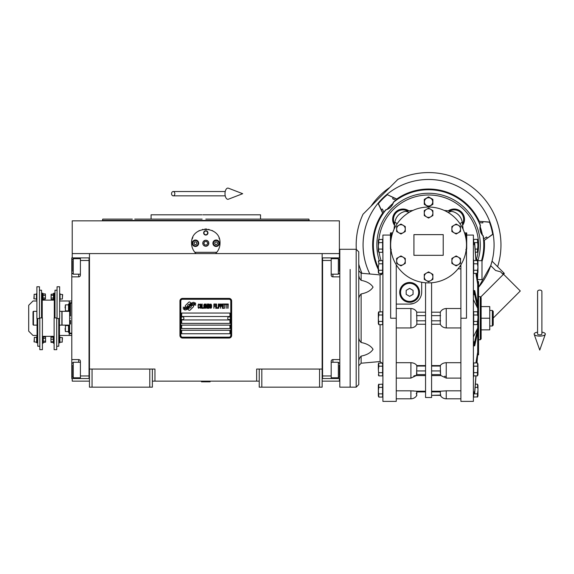 <?xml version="1.0" encoding="UTF-8"?>
<svg xmlns="http://www.w3.org/2000/svg" width="574" height="574" viewBox="0 0 574 574"><rect width="100%" height="100%" fill="white"/><g stroke="black" fill="none" stroke-linecap="round" stroke-linejoin="round"><path stroke-width="0.86" d="M259.233 381.136L152.368 381.136M322.143 369.068L322.143 387.17L259.233 387.17L259.233 369.068L322.143 369.068L322.143 253.586L339.377 253.586L339.377 220.839L72.224 220.839L72.224 253.586L322.143 253.586M256.643 381.136L256.643 369.068L259.233 369.068M149.785 387.17L149.785 369.068L152.368 369.068L152.368 387.17L89.458 387.17L89.458 253.586M152.368 369.068L154.951 369.068L154.951 381.136M261.816 387.17L261.816 369.068M89.458 369.068L149.785 369.068M319.553 387.17L319.553 369.068M72.224 378.546L72.224 381.136L89.458 381.136M322.143 381.136L339.377 381.136L339.377 378.546M339.377 257.898L339.377 253.586M72.224 257.898L72.224 253.586M92.041 387.17L92.041 369.068M193.603 306.164A1.076 1.076 0 0 0 193.287 305.404L193.187 305.303A5.001 5.001 0 0 0 191.278 305.77A1.894 1.894 0 0 1 189.011 308.008A7.505 7.505 0 0 1 187.863 309.221L188.667 310.017A1.076 1.076 0 0 0 190.188 310.017L193.287 306.925A1.076 1.076 0 0 0 193.603 306.164M230.791 300.984A1.722 1.722 0 0 0 229.069 299.262L182.532 299.262A1.722 1.722 0 0 0 180.81 300.984L180.81 335.46A1.722 1.722 0 0 0 182.532 337.182L229.069 337.182A1.722 1.722 0 0 0 230.791 335.46L230.791 300.984M181.671 330.287L181.671 333.738L229.93 333.738L229.93 330.287L181.671 330.287M181.671 325.121L181.671 328.565L229.93 328.565L229.93 325.121L181.671 325.121M181.671 319.948L181.671 323.392L229.93 323.392L229.93 319.948L181.671 319.948M181.671 313.052L181.671 316.496L229.93 316.496L229.93 313.052L181.671 313.052M194.335 304.428L193.976 303.818A7.914 7.914 0 0 0 192.125 304.148A4.126 4.126 0 0 0 190.094 305.526A154.341 154.341 0 0 1 189.033 306.839A6.501 6.501 0 0 1 187.533 308.166A4.269 4.269 0 0 1 185.086 308.848A30.659 30.659 0 0 1 183.135 308.726L184.878 310.01A4.965 4.965 0 0 0 188.86 307.671A6.558 6.558 0 0 1 190.303 305.999A4.441 4.441 0 0 1 193.237 304.973A51.057 51.057 0 0 1 195.727 305.088L195.368 304.5L194.335 304.428M194.335 302.885L193.99 302.311A4.678 4.678 0 0 0 191.307 303.244A5.683 5.683 0 0 0 189.972 304.665A12.456 12.456 0 0 1 189.162 305.755A4.04 4.04 0 0 1 187.339 307.004A6.802 6.802 0 0 1 185.144 307.355A17.306 17.306 0 0 1 183.128 307.226L184.857 308.432A5.109 5.109 0 0 0 189.284 306.143A6.558 6.558 0 0 1 190.776 304.521A4.951 4.951 0 0 1 193.33 303.51A10.755 10.755 0 0 1 195.72 303.546L195.368 302.957L194.335 302.885M190.984 303.101L190.181 302.297A1.076 1.076 0 0 0 188.659 302.297L185.567 305.397A1.076 1.076 0 0 0 185.567 306.918L185.667 307.018A4.994 4.994 0 0 0 187.569 306.552A1.894 1.894 0 0 1 189.843 304.313A7.512 7.512 0 0 1 190.984 303.101M199.608 307.671L199.652 307.212L199.078 307.764L198.331 307.212L198.417 304.83L199.078 304.55L199.652 305.103L199.443 304.277L198.704 304.005L198.087 305.009L198.166 307.671L198.704 308.31L199.608 307.671M200.972 304.005L200.276 304.277L199.982 305.468L200.025 307.305L200.642 308.31L201.345 308.037L201.632 306.846L201.596 305.009L200.972 304.005M202.213 304.005L201.969 308.31L203.454 308.31L203.454 307.764L202.213 307.764L202.213 304.005M204.774 304.005L204.071 304.277L203.784 305.468L203.906 307.671L204.444 308.31L205.148 308.037L205.435 306.846L205.313 304.643L204.774 304.005M206.92 308.31L207.501 304.923L207.745 308.31L207.745 304.005L207.372 304.005L206.755 307.851L206.138 304.005L205.765 304.005L205.765 308.31L206.016 304.923L206.92 308.31M209.438 306.2L209.273 304.098L208.075 304.005L208.075 308.31L209.273 308.224L209.438 306.2M210.923 304.005L210.228 304.277L209.933 305.468L209.976 307.305L210.593 308.31L211.297 308.037L211.591 306.846L211.548 305.009L210.923 304.005M213.901 308.31L214.145 306.294L215.221 306.294L215.221 305.748L214.145 305.748L214.145 304.55L215.386 304.55L215.386 304.005L213.901 304.005L213.901 308.31M215.716 308.31L215.968 304.005L215.716 308.31M216.542 304.005L216.298 308.31L217.783 308.31L217.783 307.764L216.542 307.764L216.542 304.005M218.113 308.31L218.357 304.005L218.113 308.31M220.215 305.375L219.885 304.098L218.687 304.005L218.687 308.31L218.938 306.387L219.885 306.294L220.215 305.375M222.073 305.375L221.743 304.098L220.545 304.005L220.545 308.31L220.796 306.387L221.743 306.294L222.073 305.375M223.896 308.31L223.896 307.764L222.655 307.764L222.655 306.294L223.731 306.294L223.731 305.748L222.655 305.748L222.655 304.55L223.896 304.55L223.896 304.005L222.403 304.005L222.403 308.31L223.896 308.31M225.79 304.464L225.79 304.005L224.226 304.005L224.226 304.464L224.886 304.464L224.886 308.31L225.13 304.464L225.79 304.464M227.691 304.464L227.691 304.005L226.12 304.005L226.12 304.464L226.78 304.464L226.78 308.31L227.031 304.464L227.691 304.464M228.022 308.31L228.273 304.005L228.022 308.31M200.477 304.643L201.345 305.103L200.972 307.764L200.276 307.212L200.477 304.643M204.279 304.643L205.148 305.103L204.774 307.764L204.071 307.212L204.279 304.643M208.326 305.834L208.326 304.55L209.108 304.55L209.23 305.748L208.326 305.834M209.316 306.659L209.23 307.671L208.326 307.764L208.326 306.387L209.316 306.659M210.428 304.643L211.297 305.103L210.923 307.764L210.228 307.212L210.428 304.643M219.849 305.748L218.938 305.834L218.938 304.464L219.849 304.55L219.849 305.748M221.708 305.748L220.796 305.834L220.796 304.464L221.708 304.55L221.708 305.748M182.532 338.043A2.583 2.583 0 0 1 179.942 335.46L179.942 300.984A2.583 2.583 0 0 1 182.532 298.401L229.069 298.401A2.583 2.583 0 0 1 231.652 300.984L231.652 335.46A2.583 2.583 0 0 1 229.069 338.043L182.532 338.043M181.154 318.183A1.378 1.378 0 0 0 182.489 319.603A1.378 1.378 0 0 0 183.91 318.261A1.378 1.378 0 0 0 182.568 316.848A1.378 1.378 0 0 0 181.154 318.183M227.691 318.183A1.378 1.378 0 0 0 229.026 319.603A1.378 1.378 0 0 0 230.447 318.261A1.378 1.378 0 0 0 229.105 316.848A1.378 1.378 0 0 0 227.691 318.183M195.318 252.861A14.221 14.221 0 0 0 196.043 253.586C193.129 250.745 191.644 247.294 191.58 243.247C190.704 224.9 220.897 224.908 220.021 243.247C219.957 247.301 218.472 250.745 215.559 253.586A14.221 14.221 0 0 0 216.391 252.732M194.199 251.469A14.221 14.221 0 0 1 193.883 251.003M191.752 245.457A14.221 14.221 0 0 1 191.637 244.517M191.666 241.654A14.221 14.221 0 0 1 191.788 240.822M192.247 238.935A14.221 14.221 0 0 1 192.835 237.399M198.74 230.899A14.221 14.221 0 0 1 199.451 230.526M202.586 229.392A14.221 14.221 0 0 1 202.945 229.32M204.818 229.062A14.221 14.221 0 0 1 205.75 229.026M205.808 229.026A14.221 14.221 0 0 1 206.805 229.062M208.649 229.313A14.221 14.221 0 0 1 209.015 229.399M212.136 230.518A14.221 14.221 0 0 1 212.868 230.913M219.01 237.98A14.221 14.221 0 0 1 219.347 238.92M219.964 244.495A14.221 14.221 0 0 1 219.777 245.866M217.711 251.01A14.221 14.221 0 0 1 217.359 251.527M216.771 252.295L194.83 252.295M202.866 243.247A2.927 2.927 0 0 0 205.801 246.174A2.927 2.927 0 0 0 208.728 243.247A2.927 2.927 0 0 0 205.801 240.319A2.927 2.927 0 0 0 202.866 243.247M203.648 232.908A2.152 2.152 0 0 1 205.801 230.748A2.152 2.152 0 0 1 207.953 232.908A2.152 2.152 0 0 1 205.801 235.06A2.152 2.152 0 0 1 203.648 232.908M192.225 243.247A3.229 3.229 0 0 0 195.454 246.476A3.229 3.229 0 0 0 198.69 243.247A3.229 3.229 0 0 0 195.454 240.018A3.229 3.229 0 0 0 192.225 243.247M212.911 243.247A3.229 3.229 0 0 0 216.14 246.476A3.229 3.229 0 0 0 219.376 243.247A3.229 3.229 0 0 0 216.14 240.018A3.229 3.229 0 0 0 212.911 243.247M195.454 245.916A2.669 2.669 0 0 0 198.13 243.247A2.669 2.669 0 0 0 195.454 240.578A2.669 2.669 0 0 0 192.785 243.247A2.669 2.669 0 0 0 195.454 245.916M195.454 246.26A3.014 3.014 0 0 0 198.475 243.247A3.014 3.014 0 0 0 195.454 240.233A3.014 3.014 0 0 0 192.441 243.247A3.014 3.014 0 0 0 195.454 246.26M194.708 241.955L193.962 243.247L194.708 244.538L196.2 244.538L196.947 243.247L196.2 241.955L194.708 241.955M216.14 245.916A2.669 2.669 0 0 0 218.809 243.247A2.669 2.669 0 0 0 216.14 240.578A2.669 2.669 0 0 0 213.471 243.247A2.669 2.669 0 0 0 216.14 245.916M216.14 246.26A3.014 3.014 0 0 0 219.153 243.247A3.014 3.014 0 0 0 216.14 240.233A3.014 3.014 0 0 0 213.126 243.247A3.014 3.014 0 0 0 216.14 246.26M215.393 241.955L214.647 243.247L215.393 244.538L216.886 244.538L217.632 243.247L216.886 241.955L215.393 241.955M203.957 232.908A1.844 1.844 0 0 0 205.801 234.744A1.844 1.844 0 0 0 207.637 232.908A1.844 1.844 0 0 0 205.801 231.064A1.844 1.844 0 0 0 203.957 232.908M205.801 246.26A3.014 3.014 0 0 0 208.814 243.247A3.014 3.014 0 0 0 205.801 240.233A3.014 3.014 0 0 0 202.78 243.247A3.014 3.014 0 0 0 205.801 246.26M203.806 243.247L204.803 244.969L206.791 244.969L207.788 243.247L206.791 241.525L204.803 241.525L203.806 243.247M205.801 219.117L308.869 219.117L260.524 219.117L260.524 214.805L207.752 214.805M308.869 219.117L309.214 220.409L102.38 220.409L205.801 220.409M211.67 214.805L202.887 214.805M201.969 214.805L151.077 214.805L151.077 219.117L134.754 219.117M202.134 219.117L151.077 219.117M209.46 219.117L214.776 219.117M233.116 219.117L260.524 219.117M132.314 219.117L102.732 219.117L102.38 220.839M205.801 214.805L244.266 214.805M322.143 378.546L339.808 378.546M331.191 378.546L331.191 375.963L322.574 375.963L322.574 260.481L331.191 260.481L331.191 275.133A1.722 1.722 0 0 0 332.913 276.855L339.808 276.855M331.191 375.963L331.191 361.311A1.722 1.722 0 0 1 332.913 359.589L332.913 362.266M339.808 359.589L332.913 359.589M322.143 257.891L331.191 257.898L331.191 260.481M331.191 257.898L332.913 257.898L332.913 258.673M339.808 257.898L332.913 257.898M322.574 257.891L322.574 378.546M331.191 362.266L338.344 362.266L338.344 377.778L331.191 377.778M339.377 375.647L339.377 365.193M338.344 377.778L339.377 376.601M338.344 261.457L338.344 258.673L339.377 259.706L339.377 271.351M331.191 258.673L338.344 258.673L338.344 274.178L331.191 274.178M339.377 268.517L339.377 262.748M339.377 264.923L339.377 263.703M89.458 257.898L71.793 257.898L71.793 276.855L78.681 276.855L78.681 274.178M80.41 257.898L80.41 260.481L89.027 260.481L89.027 375.963L80.41 375.963L80.41 361.311A1.722 1.722 0 0 0 78.681 359.589L71.793 359.589L71.793 367.346L72.224 367.346M80.41 260.481L80.41 275.133A1.722 1.722 0 0 1 78.681 276.855M71.793 276.855L71.793 359.589M89.458 378.553L80.41 378.546L80.41 375.963M80.41 378.546L78.681 378.546L78.681 377.778M71.793 367.346L71.793 378.546L78.681 378.546M89.027 378.553L89.027 257.898M80.41 274.178L73.257 274.178L73.257 258.673L80.41 258.673M72.224 260.797L72.224 271.258M73.257 258.673L72.224 259.843M73.257 374.987L73.257 377.778L72.224 376.745L72.224 365.093M80.41 377.778L73.257 377.778L73.257 362.266L80.41 362.266M72.224 367.927L72.224 373.696M72.224 371.522L72.224 372.741M62.049 318.226L62.049 311.33L69.633 311.33L69.633 325.121L62.049 325.121L62.049 318.226M70.494 320.378L70.494 324.073M70.494 318.226C70.494 337.677 70.494 337.677 70.494 318.226C70.494 298.767 70.494 298.767 70.494 318.226M69.633 311.33L69.633 303.452L70.494 303.144L70.494 316.066M69.633 318.226C69.633 299.169 69.633 299.169 69.633 318.226C69.633 337.275 69.633 337.275 69.633 318.226M69.633 325.121L69.633 332.992L71.793 333.307M350.147 269.471L350.147 387.17L350.147 269.471M356.181 387.17L356.181 249.281L339.808 249.281L339.808 387.17L356.181 387.17L358.764 384.58L358.764 251.864L358.764 273.654L358.764 270.655L361.125 273.231L361.125 280.334C366.922 281.475 370.89 283.743 373.05 287.144C370.89 290.544 366.922 292.819 361.125 293.953C359.41 295.718 358.621 297.734 358.764 300.015M201.488 381.566L210.106 381.825L201.488 381.825L201.919 381.136M539.747 290.085A2.152 1.342 0 0 1 541.899 291.427L541.899 334.054A2.152 0.789 0 0 1 539.747 334.843A2.152 0.789 0 0 1 537.587 334.054L537.587 291.427A2.152 1.342 0 0 1 539.747 290.085M537.587 332.152A5.604 2.059 0 0 0 534.186 334.312A5.604 2.059 0 0 0 539.747 336.106A5.604 2.059 0 0 0 545.3 334.312A5.604 2.059 0 0 0 541.899 332.152M171.561 193.696A2.152 1.629 -90 0 0 173.197 195.849A2.152 1.629 -90 0 0 174.826 193.696A2.152 1.629 -90 0 0 173.197 191.537A2.152 1.629 -90 0 0 171.561 193.696M225.008 193.696A5.604 2.87 -90 0 1 228.438 188.2L242.68 193.696L228.438 199.192A5.604 2.87 -90 0 1 225.008 193.696M37.059 325.121L33.443 325.121L33.012 324.683L33.012 311.761L33.443 311.33L36.887 311.33M33.443 325.121L33.443 311.33M59.639 311.33L61.877 311.33L61.877 325.121L59.466 325.121M407.978 211.01L408.889 210.888A10.339 10.339 0 0 0 394.496 225.288L394.51 225.159M393.039 222.224L394.496 225.288L394.668 223.939A9.478 9.478 0 0 1 407.547 211.067M396.254 308.503L410.905 308.503L410.905 327.941L396.254 327.941M460.893 327.941L446.242 327.941L446.242 308.503C443.494 308.683 441.506 309.917 440.272 312.191L440.272 324.253C441.506 326.534 443.494 327.761 446.242 327.941M400.961 255.939L405.266 258.429L405.266 260.912A4.312 4.312 0 0 0 398.801 257.181L400.961 255.939M405.266 260.912L405.266 263.401L403.113 264.643A4.312 4.312 0 0 0 405.266 260.912M396.648 258.429L398.801 257.181A4.312 4.312 0 0 0 398.801 264.643A4.312 4.312 0 0 0 403.113 264.643L400.961 265.891L396.648 263.401L396.648 258.429M413.926 234.63L443.221 234.63L443.221 255.315L413.926 255.315L413.926 234.63M390.657 244.969A37.92 37.92 0 0 0 428.57 282.889A37.92 37.92 0 0 0 466.49 244.969A37.92 37.92 0 0 0 428.57 207.049A37.92 37.92 0 0 0 390.657 244.969L390.657 318.226L396.254 318.226L396.254 401.384L382.901 401.384L382.901 235.06L390.442 235.06M460.542 265.367L459.774 266.515L460.893 266.515M421.682 282.257L421.682 292.03A12.068 12.068 0 0 1 409.614 304.098L396.254 304.098M431.591 282.767L431.591 397.509L425.556 397.509L425.556 282.767M465.844 249.59L466.705 249.008L466.705 232.908L466.705 235.06L473.385 235.06L473.385 401.384L460.893 401.384L460.893 264.808M466.49 244.969L466.49 318.226L460.893 318.226M396.254 264.808L396.254 318.226M399.705 292.367A9.909 9.909 0 0 1 409.614 282.458A9.909 9.909 0 0 1 419.522 292.367A9.909 9.909 0 0 1 409.614 302.283A9.909 9.909 0 0 1 399.705 292.367M456.186 224.054L460.499 226.536L460.499 231.516L456.186 234.005L451.881 231.516L451.881 226.536L456.186 224.054M456.186 255.939L460.499 258.429L460.499 263.401L456.186 265.891L451.881 263.401L451.881 258.429L456.186 255.939M428.57 271.882L432.882 274.372L432.882 279.344L428.57 281.834L424.265 279.344L424.265 274.372L428.57 271.882M428.57 208.111L432.882 210.593L432.882 215.573L428.57 218.063L424.265 215.573L424.265 210.593L428.57 208.111M400.961 224.054L405.266 226.536L405.266 231.516L400.961 234.005L396.648 231.516L396.648 226.536L400.961 224.054M409.614 304.098L413.323 303.517M425.556 312.191L416.875 312.191C415.641 309.917 413.653 308.683 410.905 308.503M412.799 390.865L413.553 390.901M415.196 375.453L414.414 375.812M414.371 375.826L413.725 376.042M416.875 372.777L416.803 373.681M416.702 374.592C416.114 375.927 416.064 375.927 416.559 374.592L416.875 365.581C415.641 363.816 413.653 362.847 410.905 362.689L410.905 378.101L396.254 378.101M415.325 364.031L415.755 364.361M410.905 327.941C413.653 327.761 415.641 326.534 416.875 324.253L416.702 312.191M416.702 324.253L425.556 324.253M416.875 365.581L425.556 365.581M396.254 362.689L410.905 362.689M410.905 378.101L416.229 375.59L425.556 375.604M416.667 395.357L416.875 391.224L410.905 390.829L410.905 398.801L396.254 398.801M416.875 391.224L425.556 391.224M396.254 390.829L410.905 390.829M416.559 395.357L416.875 395.357C415.497 397.567 413.51 398.715 410.905 398.801M416.365 393.247L416.272 393.793M460.893 398.801L446.242 398.801C443.637 398.715 441.643 397.567 440.272 395.357L431.591 395.357L440.868 395.063M431.591 391.224L440.272 391.224L440.473 395.357M446.242 398.801L446.242 390.829L440.272 391.224M446.242 390.829L460.893 390.829M431.591 365.581L440.272 365.581L440.588 374.592C441.083 375.927 441.033 375.927 440.437 374.592M431.591 375.604L440.911 375.59L446.242 378.101L446.242 362.689C443.494 362.847 441.506 363.816 440.272 365.581M446.242 362.689L460.893 362.689M431.591 324.253L440.437 324.253M440.437 312.191L431.591 312.191M446.242 308.503L460.893 308.503M460.893 268.854L458.023 268.854M440.272 372.756L440.344 371.844M446.192 376.436L444.513 376.293M462.759 226.149A155.124 155.124 0 0 1 463.118 229.327L462.228 222.21A12.929 12.929 0 0 0 451.336 211.318A155.124 155.124 6.6 0 0 444.211 210.428M448.258 210.888L449.6 211.067A9.478 9.478 0 0 1 462.472 223.939L462.651 225.288A10.339 10.339 0 0 0 448.258 210.888A10.339 10.339 0 0 1 462.651 225.288A10.339 10.339 0 0 0 448.258 210.888L448.739 210.952M464.524 232.908L466.705 232.908M390.442 249.008L391.303 249.59L390.442 249.008L390.442 232.908L392.623 232.908M458.339 225.295A4.312 4.312 0 0 0 451.881 229.026A4.312 4.312 0 0 0 458.339 232.757A4.312 4.312 0 0 0 458.339 225.295M458.339 257.181A4.312 4.312 0 0 0 451.881 260.912A4.312 4.312 0 0 0 458.339 264.643A4.312 4.312 0 0 0 458.339 257.181M430.73 273.124A4.312 4.312 0 0 0 424.265 276.855A4.312 4.312 0 0 0 430.73 280.586A4.312 4.312 0 0 0 430.73 273.124M430.73 209.352A4.312 4.312 0 0 0 424.265 213.083A4.312 4.312 0 0 0 430.73 216.814A4.312 4.312 0 0 0 430.73 209.352M403.113 225.295A4.312 4.312 0 0 0 396.648 229.026A4.312 4.312 0 0 0 403.113 232.757A4.312 4.312 0 0 0 403.113 225.295M408.423 210.952L408.889 210.888A155.124 155.124 0 0 1 412.936 210.428A155.124 155.124 -6.6 0 0 405.811 211.318A12.929 12.929 0 0 0 394.919 222.21L394.029 229.327A155.124 155.124 0 0 1 394.395 226.063M408.889 210.888A10.339 10.339 0 0 0 392.638 219.376L392.652 218.766M392.681 218.457L392.946 216.872M392.989 216.692L393.563 215.107M393.656 214.898L394.467 213.506M394.517 213.435L395.486 212.244M395.651 212.079L398.521 210.048M398.722 209.955L400.143 209.431M400.265 209.395L401.843 209.094M402.058 209.079L403.744 209.065M403.938 209.079L405.567 209.367M405.682 209.395L407.196 209.933M407.239 209.955L408.702 210.758M459.925 223.638L462.228 222.21M473.385 393.455L474.705 393.075L476.004 375.877M477.697 312.055L477.697 281.597L478.558 281.597L478.558 354.847L477.697 354.847L476.98 362.94L477.697 352.092L476.879 362.94M475.903 375.877L474.705 391.676L473.385 392.049M473.385 377.843L473.715 375.877M475.882 362.94L477.697 352.092L477.697 328.091L474.705 341.717L473.385 341.846M473.385 345.921L474.705 345.792L477.697 332.167M473.385 336.952L477.697 328.091L477.697 324.389M473.385 294.598L474.705 294.727L477.697 308.36L473.385 299.492M477.697 304.285L474.705 290.652L473.385 290.523M476.879 273.504L477.697 284.352L475.882 273.504M473.715 260.567L473.385 258.601M473.385 244.395L474.705 244.775L475.903 260.567M476.004 260.567L474.705 243.369L473.385 242.989M477.697 282.953L476.98 273.504M477.618 252.101L475.38 252.302L475.946 259.807L477.697 259.807L477.697 260.869M477.697 354.847L477.697 353.498M448.05 212.437L451.336 211.318M409.09 212.437L405.811 211.318M397.222 223.638L394.919 222.21M480.28 244.969A51.71 51.71 0 0 1 477.841 260.668A51.71 51.71 0 0 0 428.57 193.266A51.71 51.71 0 0 0 379.271 260.567A51.71 51.71 0 0 1 376.867 244.969M473.686 242.989L473.686 239.365L477.453 239.365L477.927 245.83L477.611 248.693M477.618 273.303L473.686 273.504L473.686 260.567L477.453 260.567L477.927 267.032L477.453 263.803L473.686 263.803M477.618 324.489L473.686 324.69L473.686 311.754L477.453 311.754L477.726 315.772M477.453 372.648L477.453 375.877L477.955 374.786L477.955 364.038L477.955 374.786L477.955 364.038L477.955 374.786L477.453 375.877L473.686 375.877L473.686 362.94L477.453 362.94L477.927 369.412L477.726 366.958L477.453 372.648L473.686 372.648M477.618 396.878L473.686 397.079L473.686 393.455M477.697 273.202L477.518 280.492M419.092 292.367A9.478 9.478 0 0 0 409.614 282.889A9.478 9.478 0 0 0 400.135 292.367A9.478 9.478 0 0 0 409.614 301.852A9.478 9.478 0 0 0 419.092 292.367M475.136 249.066L477.453 249.066L477.453 252.302L477.955 251.211L477.955 240.456L477.955 251.211M473.686 242.601L477.453 242.601M477.611 269.895L477.927 267.032M473.686 270.268L477.453 270.268L477.453 273.504L477.955 272.413L477.955 261.658L477.955 272.413M477.611 321.081L477.927 318.226M473.686 321.454L477.453 321.454L477.453 324.69L477.955 323.6L477.955 312.844L477.955 323.6M473.686 314.99L477.453 314.99M477.726 363.328L477.898 365.121M473.686 366.176L477.453 366.176M475.38 384.142L477.453 384.142L477.726 388.16M473.686 393.85L477.453 393.85L477.927 390.614M477.955 395.988L477.955 385.24L477.955 395.988L477.453 397.079L477.453 393.85M475.136 387.378L477.453 387.378M378.61 260.854L382.6 260.567L382.6 273.504L378.833 273.504L378.359 267.032L378.833 263.803L382.6 263.803M378.61 312.048L382.6 311.754L382.6 324.69L378.833 324.69L378.359 318.226L378.833 314.99L382.6 314.99M378.61 363.234L382.6 362.94L382.6 375.877L378.833 375.877L378.359 369.412L378.833 366.176L382.6 366.176M378.61 384.436L382.6 384.142L382.6 397.079L378.833 397.079L378.359 390.614L378.833 387.378L382.6 387.378M378.61 239.652L382.6 239.365L382.6 252.302L378.833 252.302L378.359 245.83L378.833 242.601L382.6 242.601M358.764 336.436C358.621 338.71 359.41 340.726 361.125 342.491C366.922 343.632 370.89 345.9 373.05 349.301C370.89 352.701 366.922 354.976 361.125 356.11C359.41 357.875 358.621 359.891 358.764 362.172L358.764 362.165M418.661 292.367A9.048 9.048 0 0 0 409.614 283.319A9.048 9.048 0 0 0 400.566 292.367A9.048 9.048 0 0 0 409.614 301.415A9.048 9.048 0 0 0 418.661 292.367M432.882 201.883L432.882 204.366L428.57 206.855L424.265 204.366L424.265 199.393L428.57 196.904L432.882 199.393L432.882 201.883M477.697 260.668L482.002 260.668L482.002 279.624L477.697 279.624M378.661 260.768L378.833 263.803M382.6 270.268L378.833 270.268M378.331 312.844L378.331 318.226L378.331 312.844L378.833 311.754L378.833 314.99M382.6 321.454L378.833 321.454M378.366 318.706L378.359 318.226M378.661 363.148L378.833 366.176M382.6 372.648L378.833 372.648M378.331 385.24L378.331 390.614L378.331 385.24L378.833 384.142L378.675 387.751M382.6 393.85L378.833 393.85M378.331 240.456L378.331 245.83L378.331 240.456L378.833 239.365L378.675 242.974M382.6 249.066L378.833 249.066M378.56 248.284L378.359 245.83M358.764 274.279C358.621 276.553 359.41 278.569 361.125 280.334M359.051 276.654L358.965 276.23M409.614 288.392L413.058 290.379L413.058 294.362L409.614 296.349L406.17 294.362L406.17 290.379L409.614 288.392M424.437 201.883A4.133 4.133 0 0 0 428.57 206.016A4.133 4.133 0 0 0 432.71 201.883A4.133 4.133 0 0 0 428.57 197.743A4.133 4.133 0 0 0 424.437 201.883M378.331 267.032L378.331 272.413L378.331 267.032M378.331 318.226L378.331 323.6L378.331 318.226M378.331 369.412L378.331 364.038L378.331 369.412M378.331 390.614L378.331 395.988L378.331 390.614M378.331 245.83L378.331 251.211L378.331 245.83M480.28 339.765L480.28 296.679L481.141 297.54L481.141 338.904L480.28 339.765L478.558 339.765M481.141 329.856L481.141 306.588L489.758 306.588L489.758 329.856L481.141 329.856M481.141 318.226L489.758 318.226M492.349 325.982L493.209 325.121L493.209 311.33L492.349 310.469L492.349 325.982L489.758 325.982M497.615 266.723A72.389 72.389 0 0 0 397.832 179.432L363.033 214.224A72.389 72.389 0 0 0 356.311 249.281M482.002 261.486A55.929 55.929 0 0 0 484.305 240.334L492.671 234.264A65.493 65.493 0 0 0 489.629 222.712A65.493 65.493 0 0 0 489.435 222.195L489.931 222.059A65.493 65.493 -105 0 1 490.124 222.576A65.493 65.493 -105 0 1 493.166 234.127A65.493 65.493 0 0 1 478.558 287.294L490.727 265.626L492.04 261.148L503.735 272.844L502.637 273.942M492.671 234.264L493.166 234.127A65.493 65.493 0 0 0 489.931 222.059L478.501 221.291L479.147 222.633L482.82 222.913L482.949 221.629L489.435 222.195M395.852 200.247L397.172 199.501L386.89 194.45A65.493 65.493 137.4 0 0 382.262 198.654A65.493 65.493 -47.5 0 0 378.051 203.289L382.621 213.09L383.102 213.571L383.848 212.244M387.249 194.816A65.493 65.493 0 0 0 378.417 203.648L378.051 203.289A65.493 65.493 0 0 0 369.857 273.992M395.809 200.276A55.413 55.413 0 0 0 393.369 202.17L393.506 202.306A55.219 55.219 0 0 1 480.273 225.56C479.419 229.492 480.345 232.951 483.05 235.936A55.219 55.219 0 0 1 481.514 260.668M397.172 199.501L396.691 199.02A55.929 55.929 0 0 1 479.161 221.119M381.846 274.394A55.219 55.219 0 0 1 381.294 273.504M378.331 267.886A55.219 55.219 0 0 1 385.915 209.905C389.746 208.678 392.279 206.145 393.506 202.306M383.877 212.208A55.413 55.413 0 0 1 385.771 209.768L385.915 209.905M381.222 274.731A55.929 55.929 0 0 1 380.476 273.504M378.331 269.536A55.929 55.929 0 0 1 382.621 213.09M479.29 222.647A55.413 55.413 0 0 1 480.46 225.503L480.273 225.56M385.771 209.768A11.207 11.207 0 0 0 387.07 209.302A54.724 54.724 0 0 1 392.903 203.469L393.09 203.311C391.863 206.202 389.803 208.262 386.912 209.488L387.07 209.302M393.369 202.17A11.207 11.207 0 0 1 392.903 203.469M483.652 240.513L483.538 239.028L486.58 236.947L487.333 238.002M483.66 238.942A55.413 55.413 0 0 0 483.236 235.885A11.207 11.207 0 0 1 482.347 234.831L480.129 226.63A54.724 54.724 0 0 1 482.397 235.075M480.46 225.503A11.207 11.207 100.5 0 0 480.216 226.866L480.129 226.63M393.154 197.564L392.623 198.748L395.945 200.34M383.941 212.337L382.349 209.022L381.172 209.553L378.417 203.648M381.172 209.553L383.102 213.571M480.216 226.866A54.724 54.724 0 0 1 482.347 234.831M482.949 221.629L478.501 221.291M489.931 222.059A65.493 65.493 0 0 0 386.89 194.45L396.691 199.02M386.912 209.488A54.724 54.724 0 0 1 393.09 203.311M484.305 240.334L493.166 234.127M503.226 274.523L500.478 271.782L495.57 270.469L490.727 265.626L492.04 261.148M358.764 264.148A72.389 72.389 0 0 0 361.957 273.303M503.735 272.844L504.316 273.432L503.527 274.221L520.288 290.982L493.209 318.053M480.854 296.894L503.527 274.221M371.005 206.253A69.375 69.375 0 0 1 389.861 187.404M43.215 341.15L45.525 341.15L45.59 342.154L43.215 342.52L43.258 337.318M60.069 294.29L62.652 294.548L62.394 297.906M62.394 295.416L62.394 299.032L60.069 299.032M36.456 299.032L33.873 298.774L34.131 295.416M34.131 297.906L34.131 294.29L36.456 294.29M53.482 295.294L51.172 295.294L51.108 294.29L53.482 293.924L53.439 299.126M43.043 298.028L45.353 298.028L45.418 299.032L43.043 299.398L43.086 294.197M59.897 337.412L62.48 337.67L62.222 341.028M62.222 338.538L62.222 342.154L59.897 342.154M36.628 342.154L34.045 341.896L34.304 338.538M34.304 341.028L34.304 337.412L36.628 337.412M37.059 318.527L37.059 342.8L36.628 342.8L36.628 336.766L37.059 336.766M59.466 318.527L59.466 342.8L59.897 342.8L59.897 336.766L59.466 336.766M45.353 298.028L45.353 293.924L43.043 293.924L42.921 293.214L42.232 293.214L42.232 317.917M53.482 293.924L53.604 293.214L54.293 293.214L54.293 317.917M42.921 293.214L42.921 300.109L42.232 300.109M39.47 318.527L36.887 318.527L36.887 286.77L39.47 286.77L39.47 318.527M53.604 293.214L53.604 300.109L54.293 300.109M57.056 318.527L59.639 318.527L59.639 286.77L57.056 286.77L57.056 318.527M43.043 295.294L45.353 295.294M45.418 294.613L45.418 298.717M39.814 317.917L42.404 317.917L42.404 349.681L39.814 349.681L39.814 317.917M36.887 293.644L36.456 293.644L36.456 299.678L36.887 299.678M37.748 318.527L37.748 346.23L39.814 346.23M56.711 317.917L54.121 317.917L54.121 349.681L56.711 349.681L56.711 317.917M51.108 294.613L51.108 298.717L51.172 295.294M53.482 298.028L51.172 298.028M53.604 300.109L53.482 299.398L51.172 299.398L51.108 298.717M59.639 299.678L60.069 299.678L60.069 293.644L59.639 293.644M58.778 318.527L58.778 346.23L56.711 346.23M39.47 290.214L41.543 290.214L41.543 317.917M57.056 290.214L54.982 290.214L54.982 317.917M42.404 343.23L43.093 343.23L43.093 336.335L42.404 336.335L54.121 336.321L53.432 336.335L53.432 343.23L54.121 343.23M50.935 337.469L50.935 338.186L51 337.175L53.31 337.175L53.31 342.391M45.59 341.839L45.525 337.046L45.525 341.15M43.215 338.416L45.525 338.416M43.093 336.335L43.215 337.046L45.525 337.046L45.59 337.734M50.935 338.186L51 342.391L50.935 338.186M53.31 339.198L51 339.198M53.31 341.81L51 341.81M53.289 342.391L51 342.391M71.793 335.46L69.203 335.46L69.203 325.121M36.887 300.984L33.012 300.984L28.7 305.296L28.7 331.148L33.012 335.46L37.059 335.46M59.466 335.46L69.203 335.46M71.793 333.738L69.203 333.738M69.203 311.33L69.203 300.984L71.793 300.984M59.639 300.984L69.203 300.984M69.203 302.713L71.793 302.713M65.07 307.879C65.07 311.051 65.07 311.051 65.07 307.879L65.414 304.866L65.414 310.9L68.514 310.9M68.514 331.578L65.414 331.578L65.07 328.565C65.07 325.393 65.07 325.393 65.07 328.565M65.414 331.578L65.414 325.551L68.514 325.551M69.203 304.005L68.514 304.005L68.514 311.33M68.514 325.121L68.514 332.439L69.203 332.439M339.808 367.346L339.377 367.346M332.913 377.778L332.913 378.546M339.808 269.098L339.377 269.098M332.913 274.178L332.913 276.855M71.793 269.098L72.224 269.098M78.681 258.673L78.681 257.898M78.681 362.266L78.681 359.589M380.088 324.69L380.088 361.555L382.901 364.131M382.901 272.313L380.088 274.889L380.088 311.754M361.125 342.491L361.125 293.953M416.559 315.635L425.556 315.635M425.556 320.809L416.559 320.809M425.556 366.061L416.702 366.061M416.559 370.933L425.556 370.933M425.556 374.592L416.559 374.592M425.556 391.906L416.702 391.906M440.437 391.906L431.591 391.906M440.588 374.592L431.591 374.592M431.591 370.933L440.588 370.933M440.437 366.061L431.591 366.061M440.588 320.809L431.591 320.809M431.591 315.635L440.588 315.635M465.844 232.908L465.844 238.002M476.305 259.807A49.981 49.981 0 0 0 431.383 195.067A49.981 49.981 0 0 0 378.905 239.365M379.127 252.302A49.981 49.981 0 0 0 381.086 260.567M474.275 392.049L474.275 393.455M474.275 341.846L474.275 345.921M474.275 290.523L474.275 294.598M474.275 242.989L474.275 244.395M391.303 238.002L391.303 232.908M474.705 393.075L474.705 391.676M474.705 345.792L474.705 341.717M474.705 294.727L474.705 290.652M474.705 244.775L474.705 243.369M380.088 361.555L361.125 363.22L361.125 356.11M309.214 220.839L309.214 220.409M339.377 363.299L338.344 362.266M339.377 273.145L338.344 274.178M72.224 273.145L73.257 274.178M72.224 363.299L73.257 362.266M70.494 303.144L71.793 303.144M209.675 381.136L210.106 381.566M545.3 334.312L539.747 350.083L534.186 334.312M173.197 195.849L225.23 195.849M173.197 191.537L225.23 191.537M460.893 378.101L446.242 378.101M477.697 281.597L477.503 280.363M380.088 274.889L361.125 273.231M477.955 364.038L477.453 362.94L477.955 364.038M477.955 240.456L477.453 239.365M477.955 261.658L477.453 260.567M477.955 312.844L477.453 311.754M477.955 385.24L477.453 384.142M361.125 363.22L358.764 365.796M378.331 261.658L378.833 260.567L378.338 261.593M378.331 272.413L378.833 273.504L378.331 272.413M378.331 323.6L378.833 324.69M378.331 364.038L378.833 362.94L378.331 364.038M378.331 374.786L378.754 375.798M378.331 395.988L378.833 397.079M378.331 251.211L378.833 252.302M356.181 249.281L358.764 251.864M480.28 296.679L478.558 296.679M492.349 310.469L489.758 310.469M37.748 342.786L37.059 342.786M59.466 342.786L58.778 342.786M54.293 300.123L42.232 300.123M42.232 293.658L41.543 293.658M54.982 293.658L54.293 293.658M43.043 299.398L42.921 300.109M43.215 342.52L43.093 343.23M53.253 342.212L53.432 343.23M53.289 337.175L53.432 336.335M68.514 304.866L65.414 304.866"/></g></svg>
